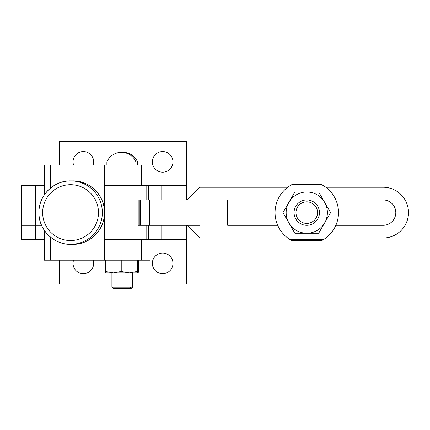 <?xml version="1.0" encoding="UTF-8"?>
<svg xmlns="http://www.w3.org/2000/svg" width="430" height="430" viewBox="0 0 430 430"><rect width="100%" height="100%" fill="white"/><g stroke="black" fill="none" stroke-linecap="round" stroke-linejoin="round"><path stroke-width="0.64" d="M44.317 185.658L21.5 185.658L21.5 199.934L35.561 199.934L21.5 199.934L21.5 225.309L41.554 225.309M41.554 199.934L35.561 199.934L35.561 225.309L21.5 225.309L21.5 239.585L44.317 239.585M161.073 225.309L161.073 239.585L186.453 239.585L186.453 283.993L132.526 283.993M104.479 213.963L104.479 239.585L161.073 239.585M104.479 211.28L104.479 185.658L186.453 185.658L186.453 141.25L59.566 141.25L59.566 165.039M161.073 185.658L161.073 199.934M93.165 260.204A10.309 10.309 0 0 1 83.356 273.684A10.309 10.309 0 0 1 73.546 260.204M172.968 263.375A10.309 10.309 0 0 1 162.658 273.684A10.309 10.309 0 0 1 152.349 263.375A10.309 10.309 0 0 1 162.658 253.066A10.309 10.309 0 0 1 172.968 263.375M73.546 165.039A10.309 10.309 0 0 1 83.356 151.559A10.309 10.309 0 0 1 93.165 165.039M172.968 161.868A10.309 10.309 0 0 1 162.658 172.177A10.309 10.309 0 0 1 152.349 161.868A10.309 10.309 0 0 1 162.658 151.559A10.309 10.309 0 0 1 172.968 161.868M59.566 260.204L59.566 283.993L111.907 283.993M186.453 185.658L186.453 199.934M186.453 225.309L186.453 239.585M98.481 212.619A27.912 27.912 -90 0 0 70.568 184.706A27.912 27.912 -90 0 0 42.651 212.619A27.912 27.912 -90 0 0 70.568 240.537A27.912 27.912 -90 0 0 98.481 212.619M129.355 288.75L130.94 287.165L111.907 287.165L113.493 288.75L130.94 288.75L132.526 287.165L132.526 272.894M106.887 165.039L106.887 161.868A15.862 15.862 90 0 1 121.421 152.349A15.862 15.862 0 0 0 106.887 161.868L137.546 161.868A15.862 15.862 0 0 0 123.007 152.349A15.862 15.862 90 0 1 137.546 161.868L137.546 165.039M44.317 194.898L44.317 165.039L149.973 165.039L149.973 185.658L149.973 165.039M44.317 230.346L44.317 260.204L149.973 260.204L149.973 239.585L149.973 260.204M130.94 272.894L130.94 287.165L132.526 287.165M113.348 272.894L121.233 271.475L129.21 272.894L105.56 272.894L105.468 271.475L113.348 272.894M137.186 271.475L137.283 272.894L129.21 272.894L137.186 271.475L137.186 260.204M137.283 272.894L137.38 260.204M105.468 260.204L105.468 271.475M121.233 260.204L121.233 271.475M137.358 271.911L138.772 271.475L138.869 272.894L138.965 260.204M138.772 260.204L138.772 271.475M148.382 225.309L148.382 239.585L148.371 225.309L138.191 225.309L138.191 199.934L148.371 199.934L148.371 185.658L148.382 199.934M139.266 199.934L139.266 225.309M408.489 212.619A25.375 25.375 90 0 1 383.114 238L383.125 238A25.375 25.375 -90 0 0 408.5 212.619A25.375 25.375 -90 0 0 383.125 187.244L383.114 187.244A25.375 25.375 90 0 1 408.489 212.619M395.804 212.619A12.69 12.69 -90 0 0 383.114 199.934L335.846 199.934A31.723 31.723 90 0 1 335.857 225.309L383.114 225.309A12.69 12.69 -90 0 0 395.804 212.619M146.791 239.585L146.791 225.309L199.966 225.309L199.966 199.934L146.791 199.934L146.791 185.658M277.705 199.934L227.68 199.934L227.69 225.309L277.705 225.309M227.68 199.934L227.68 225.309M287.74 238L199.966 238L187.276 225.309M383.125 238L325.811 238A31.723 31.723 90 0 1 323.994 239.268L321.85 240.537L323.989 239.268A31.723 31.723 -90 0 0 323.989 185.975L321.844 184.706L323.994 185.975A31.723 31.723 90 0 1 325.816 187.244L383.114 187.244M187.276 199.934L199.966 187.244L287.74 187.244M335.857 225.309A31.723 31.723 -90 0 0 335.857 199.934M321.85 184.706L325.811 187.244L321.85 184.706L291.707 184.706L289.562 185.975A31.723 31.723 -90 0 0 289.562 239.268L291.707 240.537L321.844 240.537M325.811 187.244A31.723 31.723 90 0 1 325.811 238M318.678 233.237L324.634 222.928L318.678 233.237L294.867 233.237L288.917 222.928A20.618 20.618 -90 0 0 324.629 222.928L330.584 212.619L324.634 202.31L330.584 212.619L324.629 222.928A20.618 20.618 -90 0 0 306.773 192A20.618 20.618 -90 0 0 288.917 222.928L282.967 212.619L294.867 192L318.678 192L324.629 202.31L318.678 192M306.778 225.309A12.69 12.69 -90 0 0 319.463 212.619A12.69 12.69 -90 0 0 306.778 199.934M319.13 215.457A12.69 12.69 -90 0 0 309.6 200.251A12.69 12.69 -90 0 0 294.394 209.786A12.69 12.69 -90 0 0 303.924 224.987A12.69 12.69 -90 0 0 319.13 215.457M317.275 215.032A10.788 10.788 -90 0 0 309.175 202.111A10.788 10.788 -90 0 0 296.248 210.211A10.788 10.788 -90 0 0 304.349 223.132A10.788 10.788 -90 0 0 317.275 215.032M35.55 185.658L35.55 199.934M35.55 225.309L35.55 239.585M72.783 244.342L70.627 244.342A31.723 31.718 -90 0 0 102.345 212.619A31.723 31.718 -90 0 0 70.627 180.901A31.723 31.718 -90 0 0 38.91 212.619A31.723 31.718 -90 0 0 70.627 244.342C53.675 244.777 38.469 229.572 38.904 212.619C38.469 195.672 53.675 180.46 70.627 180.901L72.783 180.901A31.723 31.718 -90 0 1 104.506 212.619A31.723 31.718 -90 0 1 72.783 244.342C89.736 244.777 104.942 229.572 104.506 212.619C104.942 195.672 89.736 180.466 72.783 180.901M121.421 152.349A15.862 15.862 90 0 1 135.961 161.868A15.862 15.862 0 0 0 121.421 152.349M100.12 165.039L100.12 196.531M100.12 228.712L100.12 260.204M141.465 239.585L141.465 260.204M141.465 165.039L141.465 185.658M122.217 152.37A15.862 15.862 90 0 1 123.007 152.349A15.862 15.862 0 0 0 122.217 152.37M104.641 165.039L104.641 185.658M104.641 239.585L104.641 260.204M50.6 237.22L50.6 260.204M50.6 165.039L50.6 188.023M140.212 199.934L140.212 225.309L140.212 199.934M149.645 199.934L149.645 225.309M289.562 185.975L323.989 185.975M323.989 239.268L289.562 239.268M135.961 165.039L135.961 161.868M111.907 287.165L111.907 272.894"/></g></svg>
